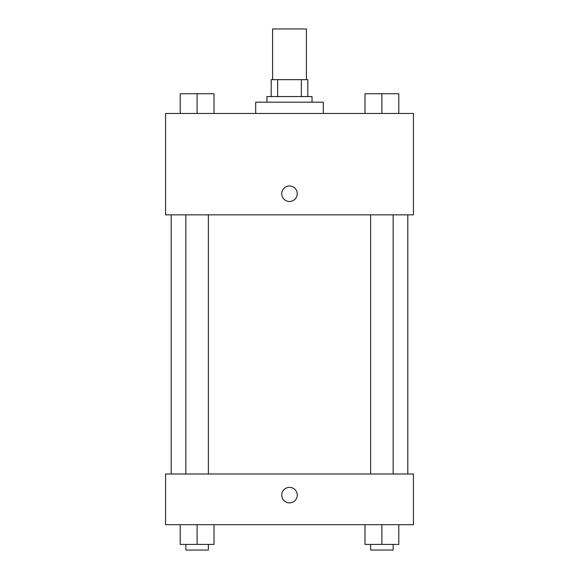 <?xml version="1.0" encoding="UTF-8"?>
<svg xmlns="http://www.w3.org/2000/svg" width="579" height="579" viewBox="0 0 579 579"><rect width="100%" height="100%" fill="white"/><g stroke="black" fill="none" stroke-linecap="round" stroke-linejoin="round"><path stroke-width="0.87" d="M306.4 79.649L306.4 28.95L272.6 28.95L272.6 79.649M277.645 96.555L277.645 79.649L271.189 79.649L271.189 96.555L271.189 79.649M277.645 79.649L307.811 79.649L307.811 96.555M301.355 96.555L301.355 79.649M266.962 102.186L266.962 96.555L312.038 96.555L312.038 102.186M323.299 113.455L323.299 102.186L255.701 102.186L255.701 113.455M165.565 113.455L413.435 113.455L413.435 214.852L165.565 214.852L165.565 113.455M281.756 193.733A7.744 7.744 0 0 1 293.372 187.024A7.744 7.744 0 0 1 293.372 200.443A7.744 7.744 0 0 1 281.756 193.733M165.565 473.998L413.435 473.998L413.435 524.697L165.565 524.697L165.565 473.998M289.5 502.869A7.744 7.744 0 0 1 282.791 491.245A7.744 7.744 0 0 1 296.209 491.245A7.744 7.744 0 0 1 289.5 502.869M364.987 524.697L364.987 544.419L398.793 544.419L398.793 524.697L398.793 544.419M381.887 544.419L381.887 524.697M393.155 544.419L393.155 550.05L370.625 550.05L370.625 544.419M180.207 524.697L180.207 544.419L214.013 544.419L214.013 524.697L214.013 544.419M197.113 544.419L197.113 524.697M208.375 544.419L208.375 550.05L185.845 550.05L185.845 544.419M364.987 113.455L364.987 93.733L398.793 93.733L398.793 113.455L398.793 93.733M381.887 113.455L381.887 93.733M393.155 93.733L370.625 93.733M180.207 113.455L180.207 93.733L214.013 93.733L214.013 113.455L214.013 93.733M197.113 113.455L197.113 93.733M208.375 93.733L185.845 93.733M407.804 473.998L407.804 214.852M171.196 473.998L171.196 214.852M370.625 214.852L370.625 473.998M393.155 214.852L393.155 473.998M208.375 473.998L208.375 214.852M185.845 473.998L185.845 214.852"/></g></svg>
